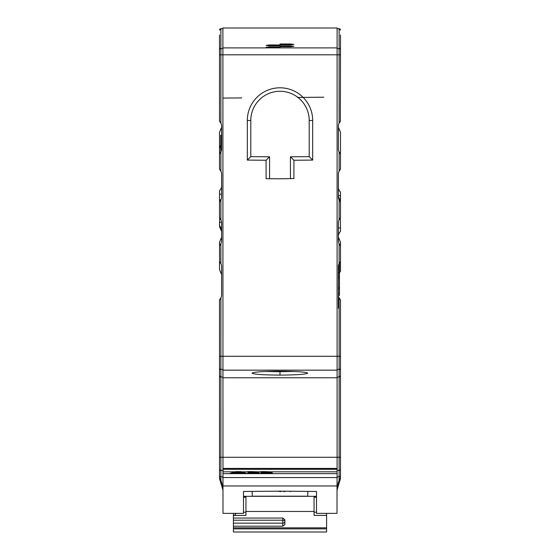 <?xml version="1.0" encoding="UTF-8"?>
<svg xmlns="http://www.w3.org/2000/svg" width="560" height="560" viewBox="0 0 560 560"><rect width="100%" height="100%" fill="white"/><g stroke="black" fill="none" stroke-linecap="round" stroke-linejoin="round"><path stroke-width="0.84" d="M280 46.697L280 45.906L280 46.697L290.696 46.697L290.696 45.906L293.909 46.298L290.696 46.697M280 45.906L290.696 45.906M222.908 28L222.908 47.894L337.092 47.894L337.092 28L222.908 28M280 43.995L280 44.786L280 43.995L290.696 43.995L293.909 44.394L290.696 44.786L290.696 43.995M280 44.786L290.696 44.786M269.283 45.745L266.091 45.353L269.283 44.961L280 44.961L280 45.745L269.283 45.745L269.283 44.961M269.283 47.649L266.091 47.257L269.283 46.858L269.283 47.649L280 47.649L280 46.858L269.283 46.858M340.494 468.16L340.494 478.59L340.494 477.834L339.108 480.305L337.372 485.695L337.022 489.559L337.092 473.648L223.048 473.648L223.048 468.433L337.092 468.433L337.092 54.803L222.908 54.803L222.908 47.894M219.506 54.803L219.506 49.966A1.393 1.379 0 0 1 220.892 48.587L220.892 123.116L219.506 121.177L219.506 54.803L222.908 54.803L222.978 489.559L222.628 485.695L220.892 480.305L219.506 477.834L219.506 478.548L221.69 482.902L219.506 478.534M219.506 477.834L219.506 299.887L220.892 297.948A6.951 6.951 0 0 0 221.592 294.917L221.592 266.609A6.951 6.951 0 0 0 220.892 263.578L219.534 261.674M219.611 261.751L219.506 245.651L220.892 243.712A6.951 6.951 0 0 0 221.592 240.681L221.592 222.796A6.951 6.951 0 0 0 220.892 219.765L219.506 217.833L219.506 201.838L220.892 199.906A6.951 6.951 0 0 0 221.592 196.875L221.592 174.125A6.951 6.951 0 0 0 220.892 171.094L219.506 169.155L219.506 153.86L220.892 151.928A6.951 6.951 0 0 0 221.592 148.897L221.592 126.147A6.951 6.951 0 0 0 220.892 123.116M219.506 49.966L219.506 35.994M219.506 42.252L219.506 34.951M219.506 51.163L219.506 43.379M222.908 48.587L220.892 48.587L220.892 28.693A1.393 1.393 0 0 0 219.506 30.086L220.892 28.693L222.908 28.693M221.144 129.78A6.951 6.951 0 0 0 221.389 128.996M221.536 128.177A6.951 6.951 0 0 0 221.592 127.337L219.506 132.307L219.506 153.86M221.144 239.645A6.951 6.951 0 0 0 221.389 238.868M221.536 238.042A6.951 6.951 0 0 0 221.592 237.202L219.506 242.172L219.506 245.651M221.592 189.917L221.592 196.875M221.536 125.307L221.389 124.481M221.144 123.704L220.801 122.934M220.71 122.752L220.451 122.332M220.409 122.269L219.94 121.646M219.506 30.086A1.393 1.393 0 0 1 220.052 28.98M220.094 28.945A1.393 1.393 0 0 1 220.465 28.763M219.94 153.391L220.409 152.768M220.451 152.705L220.71 152.285M220.822 152.068L221.144 151.34M221.389 150.556L221.536 149.737M221.536 173.285L221.389 172.466M221.144 171.682L220.801 170.912M220.71 170.73L220.451 170.31M220.409 170.254L219.94 169.624M219.94 201.369L220.409 200.746M220.451 200.683L220.71 200.263M220.822 200.046L221.144 199.318M221.389 198.534L221.536 197.715M221.536 221.956L221.389 221.137M221.144 220.36L220.801 219.583M220.71 219.408L220.451 218.988M220.409 218.925L219.94 218.302M219.674 218.001L219.506 225.827A6.951 6.951 180 0 1 221.592 230.797M219.94 245.182L220.409 244.552M220.451 244.496L220.71 244.076M220.822 243.859L221.144 243.124M221.389 242.34L221.536 241.521M221.536 265.769L221.389 264.95L221.536 265.769M219.94 299.418L220.409 298.795M220.451 298.732L220.71 298.312M220.822 298.095L221.144 297.36M221.389 296.583L221.536 295.757M219.506 366.212L219.506 370.468M221.116 481.488L220.577 480.382M220.717 377.062L219.527 375.949M219.506 368.081A1.393 1.386 0 0 0 220.892 369.467L220.892 377.069L222.908 377.069M337.022 489.559L337.022 513.359L316.505 513.359L316.505 491.47L280 491.169L243.495 491.47L243.495 513.359L222.978 513.359L222.978 489.559M223.048 469.287L337.092 469.287L337.092 473.648M337.092 468.433L337.092 469.287M340.494 35.994L340.494 54.803L337.092 54.803L337.092 47.894M266.217 471.618L271.306 472.066M337.092 471.814L270.382 471.814C271.943 472.066 271.439 472.269 268.877 472.416L266.217 472.493L266.217 471.814L268.877 471.8M265.552 471.814L265.552 472.493L260.876 472.493L260.876 471.618L266.217 471.814M253.204 471.618L258.293 472.066M260.876 471.814L257.369 471.814C258.923 472.066 258.426 472.269 255.857 472.416L253.204 472.493L253.204 471.814L255.857 471.8M252.532 471.814L252.532 472.493L247.863 472.493L247.863 471.618L253.204 471.814M238.679 471.618L240.849 471.618L243.656 472.493L238.679 472.493L238.679 471.618L241.262 471.8M235.431 471.8L238.014 471.8L238.014 472.493L233.044 472.493L235.844 471.618L238.014 471.618M238.014 472.556L238.014 473.011L238.014 472.556L232.806 472.556L230.006 473.319L234.178 473.319L234.178 472.626L232.554 472.626M234.178 473.319L238.014 473.011M241.353 473.011L246.694 473.319L243.887 472.556L238.679 472.556L238.679 473.011L241.353 473.011L241.353 472.556M247.863 472.556L247.863 473.319L252.532 473.319L252.532 472.556L247.863 472.556L252.532 472.556M258.111 472.556L253.204 472.556L253.204 473.319L254.534 473.319C259.133 473.214 260.323 472.962 258.111 472.556L259.336 472.871M260.876 472.556L260.876 473.319L265.552 473.319L265.552 472.556L260.876 472.556L265.552 472.556M266.217 472.556L266.217 473.319L267.554 473.319L267.554 472.626L266.217 472.556L272.356 472.871M271.131 472.556C273.343 472.962 272.153 473.214 267.554 473.319M247.863 471.618L252.532 471.618M260.876 471.618L265.552 471.618M269.367 471.702L268.877 471.723L268.877 472.416M256.347 471.702L255.857 471.723L255.857 472.416M235.347 473.011L235.347 472.556M244.146 472.626L242.249 472.556M242.522 473.319L242.522 472.626M238.679 473.011L238.679 472.556M257.152 472.556L253.204 472.556M270.165 472.556L267.554 472.626M337.092 377.769L222.908 377.769M280 371.217L280 371.203C263.123 371.322 253.806 371.966 252.063 373.149C253.687 374.339 263.004 374.99 280 375.109C296.849 374.976 306.082 374.325 307.706 373.149C305.977 371.973 296.744 371.336 280 371.217L280 371.217M280 375.109L280 371.735L293.783 371.476M312.683 120.484L312.683 160.09L293.909 160.251L293.909 178.542L280 178.801L266.091 178.682L266.091 160.251L247.317 160.09L247.317 120.484A32.683 32.683 0 0 1 280 87.801A32.683 32.683 0 0 1 312.683 120.484L309.204 120.484A29.204 29.204 0 0 0 280 91.28A29.204 29.204 0 0 0 250.796 120.484L250.796 156.639L269.57 156.807L269.57 178.71M290.43 178.542L290.43 156.807L309.204 156.639L309.204 120.484M312.683 160.09L309.204 156.639M250.796 156.639L247.317 160.09M269.57 156.807L266.091 160.251M293.909 160.251L290.43 156.807M265.776 371.476L280 371.749M339.717 479.101L339.941 478.702M340.494 371.854L340.494 372.204M339.108 480.305L339.108 476.861A1.393 1.393 180 0 0 340.494 475.468L340.494 299.887L339.108 297.948A6.951 6.951 0 0 1 338.408 294.917L338.408 266.609A6.951 6.951 0 0 1 339.108 263.578L339.108 243.712A6.951 6.951 0 0 1 338.408 240.681L338.408 222.796A6.951 6.951 0 0 1 339.108 219.765L339.108 199.906A6.951 6.951 0 0 1 338.408 196.875L338.408 174.125A6.951 6.951 0 0 1 339.108 171.094L339.108 151.928A6.951 6.951 0 0 1 338.408 148.897L338.408 126.147A6.951 6.951 0 0 1 339.108 123.116L339.108 48.587L337.092 48.587M340.494 366.212L340.494 370.468M338.408 295.316L338.408 308.231L338.408 295.316L339.451 295.316L339.451 293.23L338.408 293.23M340.494 54.803L340.326 121.345M340.067 121.639L339.598 122.255M339.528 122.36L339.297 122.752M339.185 122.955L338.856 123.704M338.611 124.481L338.464 125.307M340.494 34.951L340.494 40.733M340.494 121.177L339.108 123.116M339.108 151.928L340.326 153.692M338.464 149.737L338.611 150.556M338.856 151.34L339.185 152.082M339.297 152.285L339.528 152.677M339.598 152.782L340.067 153.398M338.464 128.177A6.951 6.951 0 0 1 338.408 127.337L340.494 132.307L340.494 169.155L339.108 171.094M340.067 169.624L339.598 170.233M339.528 170.338L339.297 170.73M339.185 170.933L338.856 171.682M338.611 172.466L338.464 173.285M339.108 199.906L340.326 201.67M338.464 197.715L338.611 198.534M338.856 199.318L339.185 200.06M339.297 200.27L339.528 200.662M339.598 200.767L340.067 201.376M338.408 187.138A6.951 6.951 0 0 0 340.494 192.108L340.494 217.833L339.108 219.765M338.408 227.913L340.494 227.913L340.326 218.001M340.067 218.295L339.598 218.911M339.528 219.016L339.297 219.408M339.185 219.611L338.856 220.36M338.611 221.137L338.464 221.956M339.108 243.712L340.326 245.476M338.464 241.521L338.611 242.34M338.856 243.124L339.185 243.873M339.297 244.076L339.528 244.468M339.598 244.573L340.067 245.182M338.464 238.042A6.951 6.951 0 0 1 338.408 237.202L340.494 242.172L340.494 271.376L340.494 261.639L339.108 263.578M340.067 262.108L339.598 262.717M339.528 262.822L339.297 263.214M339.185 263.417L338.856 264.166M338.611 264.95L338.464 265.769M338.464 295.757L338.611 296.583M338.856 297.36L339.185 298.109M339.297 298.312L339.528 298.704M339.598 298.809L340.067 299.418M340.473 375.949L339.108 377.069L337.092 377.069M339.71 28.833A1.393 1.393 0 0 0 339.108 28.693A1.393 1.393 0 0 1 340.494 30.086L339.108 28.693L337.092 28.693M338.856 239.645A6.951 6.951 0 0 1 338.611 238.868M338.856 129.78A6.951 6.951 0 0 1 338.611 128.996M340.494 30.086A1.393 1.393 0 0 0 339.766 28.861M338.408 288.631L339.451 288.631L339.451 293.23M338.408 287.616L339.451 287.616L339.451 288.631M338.408 278.635L339.451 278.635L339.451 287.616M338.408 277.431L339.451 277.431L339.451 278.635M338.408 275.919L339.451 275.919L339.451 277.431M338.408 274.029L339.451 274.029L339.451 275.919M338.408 273.511L339.451 273.511L339.451 274.029M338.408 272.818L339.451 272.818L339.451 273.511M338.408 272.167L339.451 272.167L339.451 272.818M338.408 270.333L339.451 270.333L339.451 272.167M339.451 262.941L339.451 270.333M338.408 269.549L339.276 269.549L339.276 266.217L338.422 266.217M338.436 265.993L339.276 266.217M338.492 265.552L339.276 265.552L339.276 265.993M338.758 264.439L339.276 264.439L339.276 265.552M339.276 263.242L339.276 264.439M338.408 236.362A6.951 6.951 0 0 1 340.494 231.392L340.494 227.913M338.408 195.139A6.951 6.951 0 0 0 340.494 200.102M236.187 513.359L234.465 515.403L245.924 515.403L245.924 496.328L314.076 496.321L314.076 515.403L326.592 515.403L326.592 532L326.592 528.857L233.408 528.857L233.408 532L233.408 526.19L282.779 526.19L282.779 518.056L284.865 519.68L284.865 524.692L282.779 526.19M252.189 491.4L252.189 496.195L307.811 496.195L307.811 491.4M245.924 511.462L314.076 511.462M234.465 515.403L233.408 515.886L233.408 518.056L282.779 518.056M233.408 526.19L233.408 520.212L282.779 520.212A2.086 1.323 0 0 1 284.865 521.535L284.865 519.68M233.408 518.056L233.408 520.212M233.408 515.886L233.408 513.359M326.592 515.403L326.592 513.359M316.505 512.19L314.076 512.19M316.505 497.217L314.076 497.217M243.495 497.217L245.924 497.217M243.495 512.19L245.924 512.19M265.447 491.288L267.708 491.274M278.131 491.19L280.476 491.631L281.687 491.183M283.885 491.204L283.885 491.631L284.732 491.631L284.732 491.211M290.129 491.253L290.129 491.631L290.983 491.26M219.506 261.639L219.506 269.64L219.506 261.639M219.506 364.553L219.506 365.246M221.592 185.745A6.951 6.951 0 0 1 219.506 190.715L219.506 201.838M221.592 135.331L220.724 135.24L220.724 152.264M219.709 148.001L220.724 145.915M220.724 145.306A6.951 6.951 0 0 1 219.506 146.909M280 45.745L280 44.961M280 47.649L280 46.858M220.892 297.948L220.892 356.286L339.108 356.286L339.108 297.948M220.892 243.712L220.892 263.578M220.892 199.906L220.892 219.765M220.892 151.928L220.892 171.094M219.506 356.286L220.892 356.286L220.892 369.467L222.908 369.467M219.506 475.468A1.393 1.393 0 0 0 220.892 476.861L220.892 480.305M219.506 469.042A1.393 1.386 0 0 0 220.892 470.428L220.892 476.861L222.908 476.861M219.506 457.289L220.892 457.289L220.892 470.428L222.908 470.428M220.892 377.069L220.892 457.289L339.108 457.289L339.108 356.286L340.494 356.286M337.092 485.968L222.908 485.968M337.092 477.554L222.908 477.554M241.304 471.814L247.863 471.814M238.014 471.814L238.679 471.814M223.048 471.814L235.396 471.814M254.534 473.319L254.534 472.626M337.092 370.16L222.908 370.16M247.317 120.484L250.796 120.484M340.494 368.081A1.393 1.386 180 0 1 339.108 369.467L337.092 369.467M340.494 457.289L339.108 457.289L339.108 470.428L337.092 470.428M340.494 469.042A1.393 1.386 180 0 1 339.108 470.428L339.108 476.861L337.092 476.861M340.494 49.966A1.393 1.379 180 0 0 339.108 48.587L339.108 28.693M338.422 195.58L340.494 195.58M326.592 527.814L233.408 527.814M284.865 521.535A2.086 1.617 0 0 1 282.779 523.152L233.408 523.152M221.578 222.355L219.506 222.355M221.592 194.194L219.506 194.194M220.962 199.752L219.506 199.752M220.122 153.167L219.506 153.167M219.506 478.59L222.978 490.126M323.827 97.209L297.381 97.44M241.752 97.923L222.908 98.084M340.494 478.59L337.022 490.126M340.494 271.376L339.451 272.678M243.495 496.328L316.505 496.328M233.408 532L326.592 532M219.779 478.975L219.996 479.332M219.506 269.64L221.592 274.603M219.506 226.527L221.592 231.49M221.592 135.24L220.724 135.24"/></g></svg>
